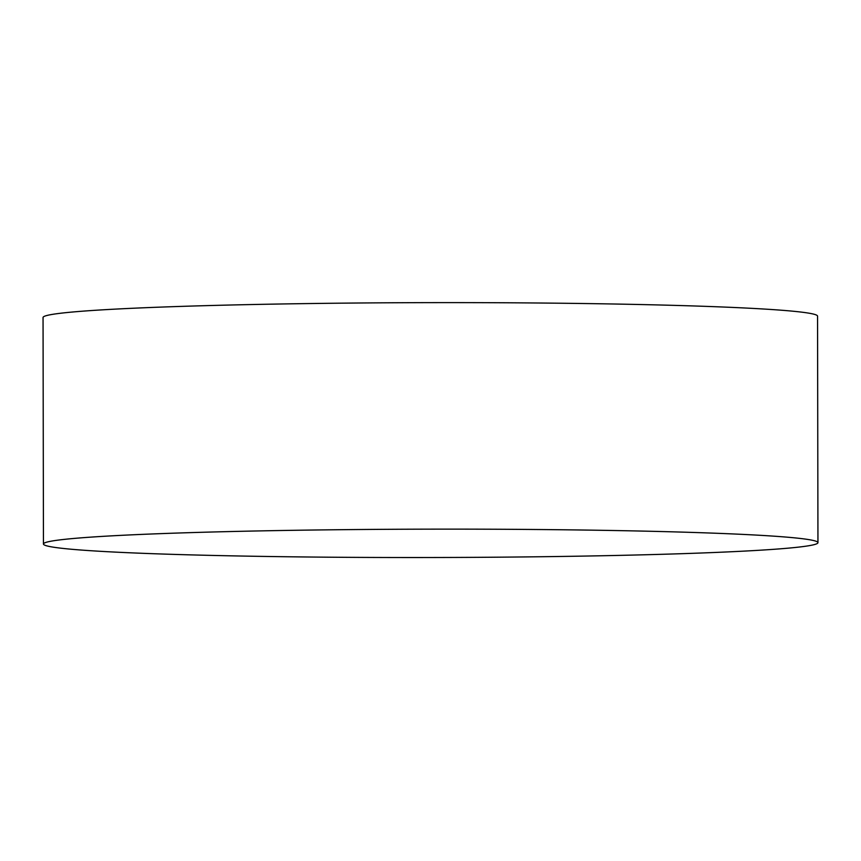 <?xml version="1.0" encoding="UTF-8"?>
<svg xmlns="http://www.w3.org/2000/svg" width="861" height="861" viewBox="0 0 861 861"><rect width="100%" height="100%" fill="white"/><g stroke="black" fill="none" stroke-linecap="round" stroke-linejoin="round"><path stroke-width="1.29" d="M153.85 553.731A387.256 14.185 -0.1 0 1 43.448 544.001A387.256 14.185 -0.1 0 1 49.217 541.558A387.256 14.185 -0.1 0 1 159.92 533.669A387.256 14.185 -0.1 0 1 707.548 532.937A387.256 14.185 -0.1 0 1 812.171 540.224A387.256 14.185 -0.1 0 1 817.95 542.656A387.256 14.185 -0.1 0 1 701.467 552.999A387.256 14.185 -0.1 0 1 153.85 553.731M43.448 544.001L43.05 317.494A387.256 14.185 -0.1 0 1 159.533 307.151A387.256 14.185 -0.1 0 1 580.465 303.481A387.256 14.185 -0.1 0 1 817.552 316.138L817.95 542.656"/></g></svg>
